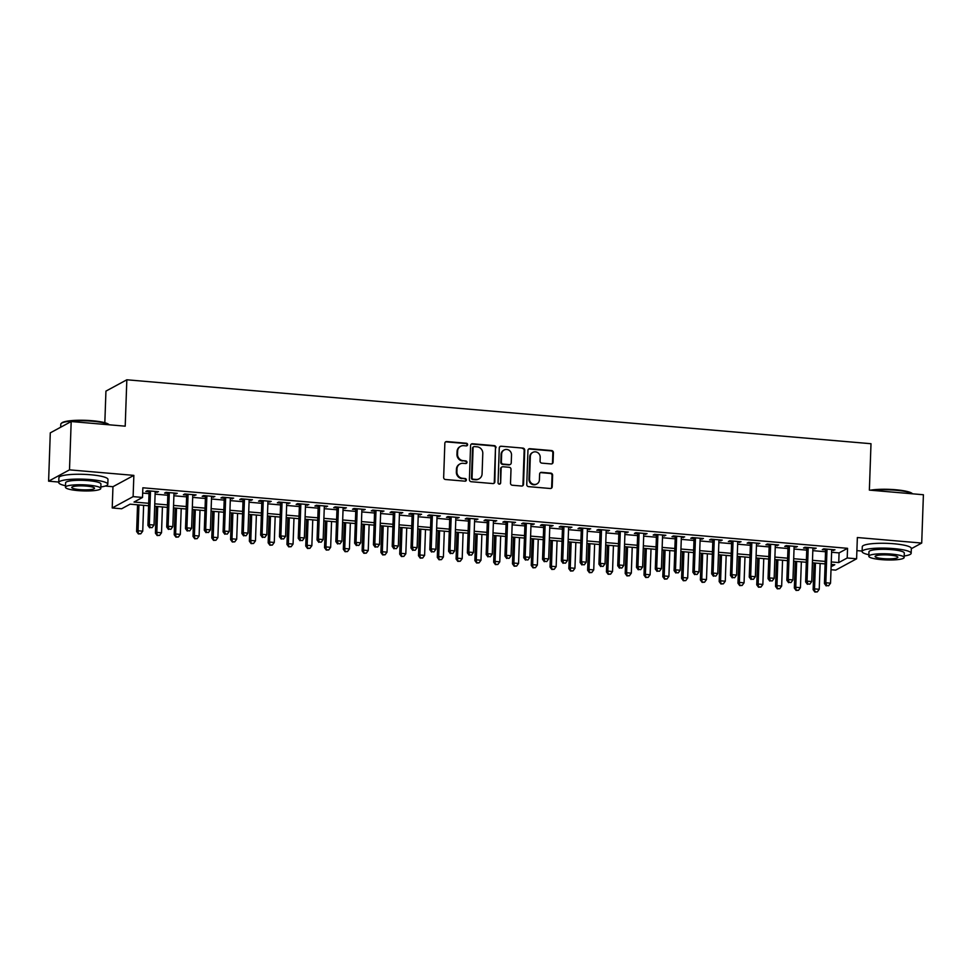 <?xml version="1.0" encoding="UTF-8"?>
<svg xmlns="http://www.w3.org/2000/svg" width="972" height="972" viewBox="0 0 972 972"><rect width="100%" height="100%" fill="white"/><g stroke="black" fill="none" stroke-linecap="round" stroke-linejoin="round"><path stroke-width="1.46" d="M467.605 444.678A1.349 1.276 61.5 0 0 466.366 443.244L446.768 441.555A1.932 1.823 61.5 0 0 444.848 443.293L443.657 477.434A1.932 1.823 61.5 0 0 445.443 479.5L465.041 481.176A1.349 1.276 61.5 0 0 466.378 479.961A1.349 1.276 61.5 0 0 465.126 478.528L462.587 478.309A6.172 5.832 61.5 0 1 456.901 471.724L456.998 468.881A6.172 5.832 61.5 0 1 463.122 463.316L465.649 463.535A1.349 1.276 61.5 0 0 466.985 462.32A1.349 1.276 61.5 0 0 465.746 460.886L463.207 460.667A6.172 5.832 61.5 0 1 457.52 454.082L457.618 451.239A6.172 5.832 61.5 0 1 463.729 445.674L466.268 445.893A1.349 1.276 61.5 0 0 467.605 444.678M466.657 445.869A1.349 1.276 61.5 0 0 465.795 443.548L446.197 441.859A1.932 1.823 61.5 0 0 445.504 441.932M465.418 481.152A1.349 1.276 61.5 0 0 464.567 478.832L462.587 478.309M466.038 463.51A1.349 1.276 61.5 0 0 465.175 461.19L463.207 460.667M551.16 463.936A1.932 1.823 61.5 0 0 553.068 462.198L553.408 452.624A1.932 1.823 61.5 0 0 551.622 450.558L529.862 448.7A1.932 1.823 61.5 0 0 527.954 450.437L526.751 484.578A1.932 1.823 61.5 0 0 528.537 486.632L550.298 488.503A1.932 1.823 61.5 0 0 552.218 486.765L552.618 475.199A1.932 1.823 61.5 0 0 550.832 473.133L541.525 472.343A1.932 1.823 61.5 0 0 539.606 474.081L539.411 479.816A5.152 4.872 61.5 0 1 531.927 483.619A5.152 4.872 61.5 0 1 529.546 478.965L530.323 456.488A5.152 4.872 61.5 0 1 537.808 452.685A5.152 4.872 61.5 0 1 540.201 457.338L540.067 461.08A1.932 1.823 61.5 0 0 541.841 463.134L551.16 463.936M831.619 552.266L839.079 552.91L847.548 548.317L847.207 557.989L856.611 558.791L835.713 570.114L830.999 569.713M71.187 421.532L69.498 469.853L48.6 481.176L50.289 432.856L71.187 421.532L125.206 426.173L126.834 379.785L870.997 443.718L869.369 490.107L923.4 494.748L921.711 543.056L857.353 537.528L856.611 558.791M105.243 486.049L112.959 486.705L133.857 475.381L69.498 469.853M133.857 475.381L133.115 496.631L142.519 497.445L134.039 502.038L148.692 503.289M847.548 548.317L142.848 487.786L142.519 497.445M496.036 447.691A1.932 1.823 61.5 0 0 494.262 445.638L472.489 443.767A1.932 1.823 61.5 0 0 470.582 445.504L469.391 479.646A1.932 1.823 61.5 0 0 471.165 481.711L492.938 483.57A1.932 1.823 61.5 0 0 494.845 481.833L495.477 447.995A1.932 1.823 61.5 0 0 493.691 445.941L471.93 444.07A1.932 1.823 61.5 0 0 471.238 444.143M501.175 446.233L522.948 448.104A1.932 1.823 61.5 0 1 524.722 450.158L523.531 484.299A1.932 1.823 61.5 0 1 521.624 486.036L512.305 485.235A1.932 1.823 61.5 0 1 510.519 483.181L511.005 469.33A1.932 1.823 61.5 0 0 509.231 467.277L503.046 466.754A1.932 1.823 61.5 0 0 501.139 468.492L500.641 482.902A1.349 1.276 61.5 0 1 498.672 483.898A1.349 1.276 61.5 0 1 498.053 482.683L499.268 447.971A1.932 1.823 61.5 0 1 501.175 446.233L522.948 448.104M911.323 548.694L921.711 543.056M155.168 492.294L158.485 491.698L147.209 490.726L145.8 491.492L149.093 491.771M173.964 493.91L177.281 493.314L166.005 492.342L164.596 493.108L167.877 493.387M192.748 495.526L196.077 494.93L184.802 493.958L183.38 494.724L186.673 495.003M211.544 497.142L214.861 496.534L203.585 495.574L202.176 496.34L205.469 496.619M230.34 498.758L233.657 498.15L222.381 497.19L220.972 497.956L224.253 498.235M249.124 500.373L252.453 499.766L241.178 498.794L239.756 499.559L243.049 499.851M267.92 501.989L271.237 501.382L259.961 500.41L258.552 501.175L261.845 501.467M286.716 503.593L290.033 502.998L278.757 502.026L277.348 502.791L280.629 503.071M305.5 505.209L308.829 504.614L297.554 503.642L296.132 504.407L299.425 504.687M324.296 506.825L327.613 506.23L316.337 505.258L314.928 506.023L318.221 506.303M343.092 508.441L346.409 507.834L335.133 506.874L333.724 507.639L337.005 507.919M361.876 510.057L365.205 509.45L353.93 508.49L352.508 509.255L355.801 509.535M380.672 511.673L383.989 511.065L372.713 510.106L371.304 510.871L374.597 511.151M399.468 513.289L402.785 512.681L391.509 511.709L390.1 512.475L393.381 512.766M418.252 514.893L421.581 514.297L410.305 513.325L408.884 514.091L412.177 514.382M437.048 516.509L440.365 515.913L429.089 514.941L427.68 515.707L430.973 515.986M455.844 518.125L459.161 517.529L447.885 516.557L446.476 517.323L449.757 517.602M474.628 519.741L477.957 519.145L466.682 518.173L465.26 518.939L468.553 519.218M493.424 521.357L496.741 520.749L485.465 519.789L484.056 520.555L487.349 520.834M512.22 522.972L515.537 522.365L504.261 521.405L502.852 522.171L506.133 522.45M531.004 524.588L534.333 523.981L523.058 523.009L521.636 523.774L524.929 524.066M549.8 526.204L553.117 525.597L541.841 524.625L540.432 525.39L543.725 525.682M568.596 527.808L571.913 527.213L560.637 526.241L559.228 527.006L562.509 527.286M587.38 529.424L590.709 528.829L579.433 527.857L578.012 528.622L581.305 528.902M606.176 531.04L609.493 530.445L598.217 529.473L596.808 530.238L600.101 530.518M624.972 532.656L628.289 532.061L617.013 531.089L615.604 531.854L618.885 532.134M643.756 534.272L647.085 533.664L635.809 532.705L634.388 533.47L637.681 533.75M662.552 535.888L665.869 535.28L654.593 534.321L653.184 535.086L656.477 535.365M681.348 537.504L684.665 536.896L673.389 535.924L671.98 536.69L675.261 536.981M700.132 539.12L703.449 538.512L692.173 537.54L690.764 538.306L694.057 538.597M718.928 540.724L722.245 540.128L710.969 539.156L709.56 539.922L712.853 540.201M737.724 542.34L741.041 541.744L729.765 540.772L728.356 541.538L731.637 541.817M756.508 543.956L759.825 543.36L748.549 542.388L747.14 543.154L750.433 543.433M775.304 545.571L778.621 544.964L767.345 544.004L765.936 544.77L769.229 545.049M794.1 547.187L797.417 546.58L786.141 545.62L784.732 546.385L788.013 546.665M812.884 548.803L816.201 548.196L804.925 547.236L803.516 548.001L806.809 548.281M142.665 493.083L149.02 493.63M155.107 494.153L167.816 495.246M173.891 495.769L186.612 496.862M192.687 497.385L205.396 498.478M211.483 499.001L224.192 500.094M230.267 500.616L242.988 501.698M249.063 502.22L261.772 503.314M267.859 503.836L280.568 504.93M286.643 505.452L299.364 506.546M305.439 507.068L318.148 508.162M324.235 508.684L336.944 509.778M343.019 510.3L355.74 511.394M361.815 511.916L374.524 513.009M380.611 513.532L393.32 514.613M399.395 515.136L412.116 516.229M418.191 516.752L430.9 517.845M436.987 518.368L449.696 519.461M455.771 519.984L468.492 521.077M474.567 521.6L487.276 522.693M493.363 523.215L506.072 524.309M512.147 524.831L524.868 525.925M530.943 526.447L543.652 527.529M549.739 528.051L562.448 529.145M568.523 529.667L581.244 530.761M587.319 531.283L600.028 532.377M606.115 532.899L618.824 533.993M624.899 534.515L637.62 535.608M643.695 536.131L656.404 537.224M662.491 537.747L675.2 538.828M681.275 539.351L693.996 540.444M700.071 540.967L712.78 542.06M718.867 542.583L731.576 543.676M737.651 544.198L750.372 545.292M756.447 545.814L769.156 546.908M775.243 547.43L787.952 548.524M794.027 549.046L806.748 550.14M812.823 550.662L825.532 551.744M831.68 550.419L834.997 549.812L823.721 548.84L822.312 549.605L825.605 549.897M126.834 379.785L105.936 391.121L104.83 422.723M856.891 550.614L862.128 551.063M148.595 505.768L130.09 504.176L121.621 508.769L112.217 507.967L133.115 496.631M112.959 486.705L112.217 507.967M48.6 481.176L58.77 482.051M831.279 561.938L838.739 562.581L847.207 557.989M154.767 503.812L167.476 504.905M173.563 505.428L186.272 506.521M192.347 507.044L205.068 508.137M211.143 508.66L223.852 509.753M229.939 510.276L242.648 511.369M248.723 511.892L261.444 512.985M267.519 513.508L280.228 514.601M286.315 515.124L299.024 516.205M305.099 516.727L317.82 517.821M323.895 518.343L336.604 519.437M342.691 519.959L355.4 521.053M361.475 521.575L374.196 522.669M380.271 523.191L392.98 524.285M399.067 524.807L411.776 525.901M417.851 526.423L430.572 527.517M436.647 528.027L449.356 529.12M455.443 529.643L468.152 530.736M474.227 531.259L486.948 532.352M493.023 532.875L505.732 533.968M511.819 534.491L524.528 535.584M530.603 536.107L543.324 537.2M549.399 537.723L562.108 538.816M568.195 539.338L580.904 540.42M586.979 540.942L599.7 542.036M605.775 542.558L618.484 543.652M624.571 544.174L637.28 545.268M643.355 545.79L656.076 546.884M662.151 547.406L674.86 548.5M680.947 549.022L693.656 550.116M699.731 550.638L712.452 551.732M718.527 552.254L731.236 553.335M737.323 553.858L750.032 554.951M756.107 555.474L768.816 556.567M774.903 557.09L787.612 558.183M793.687 558.706L806.408 559.799M812.483 560.322L825.192 561.415M831.109 566.712L834.79 564.72L831.194 564.416M825.107 563.894L812.398 562.8M806.323 562.278L793.602 561.184M787.527 560.662L774.818 559.568M768.731 559.046L756.022 557.952M749.947 557.43L737.226 556.336M731.151 555.814L718.442 554.72M712.355 554.198L699.646 553.104M693.571 552.582L680.85 551.501M674.775 550.978L662.066 549.885M655.979 549.362L643.27 548.269M637.195 547.746L624.474 546.653M618.399 546.13L605.69 545.037M599.603 544.514L586.894 543.421M580.819 542.898L568.098 541.805M562.023 541.283L549.314 540.189M543.227 539.667L530.518 538.585M524.443 538.063L511.722 536.969M505.647 536.447L492.938 535.353M486.851 534.831L474.142 533.737M468.067 533.215L455.346 532.121M449.271 531.599L436.562 530.505M430.475 529.983L417.766 528.889M411.691 528.367L398.97 527.286M392.895 526.763L380.186 525.67M374.099 525.147L361.39 524.054M355.315 523.531L342.594 522.438M336.519 521.915L323.81 520.822M317.723 520.299L305.014 519.206M298.939 518.683L286.218 517.59M280.143 517.068L267.434 515.974M261.346 515.452L248.638 514.37M242.563 513.848L229.842 512.754M223.767 512.232L211.058 511.138M204.97 510.616L192.262 509.522M186.187 509L173.466 507.906M167.391 507.384L154.682 506.291M839.079 552.91L838.739 562.581M157.075 492.464L157.112 491.577M175.871 494.08L175.896 493.193M194.655 495.696L194.692 494.809M213.451 497.3L213.488 496.425M232.247 498.915L232.272 498.041M251.031 500.531L251.068 499.644M269.827 502.147L269.864 501.26M288.623 503.763L288.648 502.876M307.407 505.379L307.444 504.492M326.203 506.995L326.24 506.108M344.999 508.599L345.024 507.724M363.783 510.215L363.82 509.34M382.579 511.831L382.616 510.944M401.375 513.447L401.4 512.56M420.159 515.063L420.196 514.176M438.955 516.679L438.992 515.792M457.751 518.295L457.776 517.408M476.535 519.911L476.572 519.024M495.331 521.514L495.368 520.64M514.127 523.13L514.152 522.256M532.911 524.746L532.948 523.859M551.707 526.362L551.744 525.475M570.503 527.978L570.528 527.091M589.287 529.594L589.324 528.707M608.083 531.21L608.12 530.323M626.879 532.826L626.904 531.939M645.663 534.43L645.7 533.555M664.459 536.046L664.484 535.171M683.255 537.662L683.28 536.775M702.039 539.278L702.076 538.391M720.835 540.894L720.86 540.007M739.631 542.51L739.656 541.623M758.415 544.126L758.452 543.239M777.211 545.729L777.236 544.855M796.007 547.345L796.032 546.471M814.791 548.961L814.828 548.074M833.587 550.577L833.612 549.69M460.582 446.33L460.011 446.634A6.172 5.832 61.5 0 0 457.059 451.543L457.618 451.239M462.648 460.971A6.172 5.832 61.5 0 1 456.949 454.386L457.059 451.543M459.963 463.972L459.404 464.276A6.172 5.832 61.5 0 0 456.439 469.184L456.998 468.881M462.028 478.613A6.172 5.832 61.5 0 1 456.342 472.04L456.439 469.184M493.618 483.497A1.932 1.823 61.5 0 0 494.286 482.148L495.477 447.995M474.433 446.598A1.349 1.276 61.5 0 0 473.097 447.813L472.052 477.787A1.349 1.276 61.5 0 0 473.291 479.22L475.964 479.451A6.172 5.832 61.5 0 0 482.076 473.886L482.792 453.402A6.172 5.832 61.5 0 0 477.106 446.828L474.433 446.598M473.741 446.743L473.182 447.047A1.349 1.276 61.5 0 0 472.526 448.116L473.097 447.813M479.111 478.807L478.552 479.111A6.172 5.832 61.5 0 1 475.405 479.755L472.732 479.536A1.349 1.276 61.5 0 1 471.481 478.09L472.526 448.116M522.304 485.964A1.932 1.823 61.5 0 0 522.96 484.603L524.151 450.461A1.932 1.823 61.5 0 0 522.377 448.408M502.062 466.949L501.503 467.253A1.932 1.823 61.5 0 0 500.58 468.796L500.641 482.902M499.681 484.092A1.349 1.276 61.5 0 0 500.07 483.206M511.515 454.969A5.152 4.872 61.5 0 0 504.116 450.012A5.152 4.872 61.5 0 0 501.637 454.118L501.37 462.04A1.932 1.823 61.5 0 0 503.144 464.094L509.328 464.628A1.932 1.823 61.5 0 0 511.236 462.891L511.515 454.969M504.116 450.012L503.557 450.315A5.152 4.872 61.5 0 0 501.078 454.422L501.637 454.118M510.312 464.422L509.741 464.725A1.932 1.823 61.5 0 1 508.757 464.932L502.585 464.397A1.932 1.823 61.5 0 1 500.799 462.344L501.078 454.422M500.616 446.537A1.932 1.823 61.5 0 0 499.924 446.61M532.802 452.381L532.243 452.685A5.152 4.872 61.5 0 0 529.764 456.791L530.323 456.488M536.933 483.922L536.374 484.226A5.152 4.872 61.5 0 1 528.975 479.269L529.764 456.791M550.99 488.43A1.932 1.823 61.5 0 0 551.646 487.069L552.047 475.502A1.932 1.823 61.5 0 0 550.274 473.449L540.954 472.647A1.932 1.823 61.5 0 0 540.274 472.72M551.841 463.863A1.932 1.823 61.5 0 0 552.509 462.502L552.837 452.928A1.932 1.823 61.5 0 0 551.063 450.874L529.29 449.003A1.932 1.823 61.5 0 0 528.61 449.076M137.55 504.82L136.615 531.526L138.036 530.761L142.726 531.162L143.625 505.343M138.935 504.942L138.036 530.761L138.364 533.932L140.806 533.786L138.923 533.628M142.726 531.162L140.806 533.786M138.364 533.932L136.615 531.526M149.117 490.896L147.914 525.402L149.324 524.637L150.502 491.006M150.223 527.504L152.106 527.662L150.223 527.504L149.324 524.637L154.026 525.038L155.204 491.419M147.914 525.402L149.664 527.808M152.106 527.662L154.026 525.038M109.058 424.788A24.543 4.24 -178 0 0 92.376 421.216A24.543 4.24 -178 0 0 61.2 423.452L61.795 422.917A23.948 4.143 2 0 1 92.231 420.73A23.948 4.143 2 0 1 108.925 424.557L109.156 424.788M61.2 423.452A24.543 4.24 -178 0 0 60.786 424.193L60.677 427.23M100.833 486.972A24.543 4.24 -178 0 0 107.807 484.263A24.543 4.24 -178 0 0 90.335 479.585A24.543 4.24 -178 0 0 58.745 482.549A24.543 4.24 -178 0 0 65.513 485.733M107.807 484.263L107.977 479.439A24.543 4.24 -178 0 0 90.505 474.749A24.543 4.24 -178 0 0 58.915 477.726L58.745 482.549M65.464 487.239L65.61 482.792A17.666 3.05 2 0 1 88.355 480.654A17.666 3.05 2 0 1 100.93 484.032L100.784 488.466A17.666 3.05 -178 0 0 88.209 485.101A17.666 3.05 -178 0 0 65.464 487.239A17.666 3.05 -178 0 0 78.039 490.605A17.666 3.05 -178 0 0 100.784 488.466M79.85 489.633A11.385 1.968 -178 0 0 94.503 488.248A11.385 1.968 -178 0 0 86.399 486.085A11.385 1.968 -178 0 0 71.746 487.458A11.385 1.968 -178 0 0 79.85 489.633M870.377 490.192A23.948 4.143 2 0 1 895.577 489.742A23.948 4.143 2 0 1 912.283 493.569L912.514 493.812M912.416 493.8A24.543 4.24 -178 0 0 895.734 490.228A24.543 4.24 -178 0 0 872.236 490.35M904.191 555.984A24.543 4.24 -178 0 0 911.165 553.275A24.543 4.24 -178 0 0 893.693 548.597A24.543 4.24 -178 0 0 862.103 551.561A24.543 4.24 -178 0 0 868.871 554.745M911.165 553.275L911.323 548.451A24.543 4.24 -178 0 0 893.863 543.761A24.543 4.24 -178 0 0 862.273 546.738L862.103 551.561M868.822 556.251L868.968 551.804A17.666 3.05 2 0 1 891.713 549.666A17.666 3.05 2 0 1 904.288 553.044L904.142 557.491A17.666 3.05 -178 0 0 891.555 554.113A17.666 3.05 -178 0 0 868.822 556.251A17.666 3.05 -178 0 0 881.397 559.629A17.666 3.05 -178 0 0 904.142 557.491M883.196 558.645A11.385 1.968 -178 0 0 897.861 557.272A11.385 1.968 -178 0 0 889.757 555.097A11.385 1.968 -178 0 0 875.092 556.47A11.385 1.968 -178 0 0 883.196 558.645M156.346 506.436L155.411 533.142L156.82 532.377L161.522 532.778L162.421 506.959M157.719 506.558L156.82 532.377L157.16 535.548L159.602 535.402L157.719 535.244M161.522 532.778L159.602 535.402M157.16 535.548L155.411 533.142M175.13 508.052L174.207 534.758L175.616 533.993L180.318 534.393L181.217 508.575M176.515 508.174L175.616 533.993L175.944 537.164L178.386 537.018L176.515 536.848M180.318 534.393L178.386 537.018M175.944 537.164L174.207 534.758M193.926 509.668L192.991 536.374L194.412 535.608L199.102 536.009L200.001 510.191M195.311 509.778L194.412 535.608L194.74 538.78L197.182 538.634L195.299 538.464M199.102 536.009L197.182 538.634M194.74 538.78L192.991 536.374M212.722 511.284L211.787 537.99L213.196 537.224L217.898 537.625L218.797 511.807M214.095 511.394L213.196 537.224L213.536 540.383L215.978 540.25L214.095 540.08M217.898 537.625L215.978 540.25M213.536 540.383L211.787 537.99M167.913 492.5L166.71 527.018L168.12 526.253L169.298 492.622M169.019 529.12L170.902 529.278L169.019 529.12L168.12 526.253L172.822 526.654L173.988 493.023M166.71 527.018L168.448 529.424M170.902 529.278L172.822 526.654M186.709 494.116L185.494 528.634L186.916 527.869L188.082 494.238M187.815 530.724L189.686 530.894L187.815 530.724L186.916 527.869L191.606 528.27L192.784 494.639M185.494 528.634L187.244 531.04M189.686 530.894L191.606 528.27M205.493 495.732L204.29 530.25L205.7 529.485L206.878 495.854M206.599 532.34L208.482 532.51L206.599 532.34L205.7 529.485L210.402 529.886L211.58 496.255M204.29 530.25L206.04 532.656M208.482 532.51L210.402 529.886M224.289 497.348L223.086 531.866L224.496 531.101L225.674 497.47M225.395 533.956L227.278 534.114L225.395 533.956L224.496 531.101L229.198 531.502L230.364 497.871M223.086 531.866L224.824 534.26M227.278 534.114L229.198 531.502M231.506 512.888L230.583 539.594L231.992 538.828L236.694 539.241L237.593 513.41M232.891 513.009L231.992 538.828L232.32 541.999L234.762 541.854L232.891 541.696M236.694 539.241L234.762 541.854M232.32 541.999L230.583 539.594M243.085 498.964L241.87 533.47L243.292 532.705L244.458 499.086M244.191 535.572L246.062 535.73L244.191 535.572L243.292 532.705L247.982 533.118L249.16 499.487M241.87 533.47L243.62 535.876M246.062 535.73L247.982 533.118M250.302 514.504L249.367 541.21L250.788 540.444L255.478 540.857L256.377 515.026M251.687 514.625L250.788 540.444L251.116 543.615L253.558 543.47L251.675 543.312M255.478 540.857L253.558 543.47M251.116 543.615L249.367 541.21M261.869 500.58L260.666 535.086L262.075 534.321L263.254 500.702M262.975 537.188L264.858 537.346L262.975 537.188L262.075 534.321L266.778 534.734L267.956 501.102M260.666 535.086L262.416 537.492M264.858 537.346L266.778 534.734M269.098 516.12L268.163 542.826L269.572 542.06L274.274 542.461L275.173 516.642M270.471 516.241L269.572 542.06L269.912 545.231L272.354 545.085L270.471 544.928M274.274 542.461L272.354 545.085M269.912 545.231L268.163 542.826M280.665 502.196L279.462 536.702L280.872 535.937L282.05 502.305M281.771 538.804L283.654 538.962L281.771 538.804L280.872 535.937L285.574 536.337L286.74 502.718M279.462 536.702L281.2 539.108M283.654 538.962L285.574 536.337M287.882 517.736L286.959 544.442L288.368 543.676L293.07 544.077L293.969 518.258M289.267 517.857L288.368 543.676L288.696 546.847L291.138 546.701L289.267 546.543M293.07 544.077L291.138 546.701M288.696 546.847L286.959 544.442M299.461 503.812L298.246 538.318L299.668 537.552L300.834 503.921M300.567 540.42L302.438 540.578L300.567 540.42L299.668 537.552L304.358 537.953L305.536 504.334M298.246 538.318L299.996 540.724M302.438 540.578L304.358 537.953M306.678 519.352L305.743 546.057L307.164 545.292L311.854 545.693L312.753 519.874M308.063 519.473L307.164 545.292L307.492 548.463L309.934 548.317L308.051 548.159M311.854 545.693L309.934 548.317M307.492 548.463L305.743 546.057M318.245 505.416L317.042 539.934L318.452 539.168L319.63 505.537M319.351 542.036L321.234 542.194L319.351 542.036L318.452 539.168L323.154 539.569L324.332 505.938M317.042 539.934L318.792 542.34M321.234 542.194L323.154 539.569M325.474 520.968L324.539 547.673L325.948 546.908L330.65 547.309L331.549 521.49M326.847 521.089L325.948 546.908L326.288 550.079L328.73 549.933L326.847 549.763M330.65 547.309L328.73 549.933M326.288 550.079L324.539 547.673M337.041 507.032L335.838 541.55L337.248 540.784L338.426 507.153M338.147 543.64L340.018 543.81L338.147 543.64L337.248 540.784L341.95 541.185L343.116 507.554M335.838 541.55L337.576 543.956M340.018 543.81L341.95 541.185M344.258 522.584L343.335 549.289L344.744 548.524L349.446 548.925L350.345 523.106M345.643 522.693L344.744 548.524L345.072 551.695L347.514 551.549L345.643 551.379M349.446 548.925L347.514 551.549M345.072 551.695L343.335 549.289M355.837 508.648L354.622 543.166L356.044 542.4L357.21 508.769M356.931 545.256L358.814 545.426L356.931 545.256L356.044 542.4L360.733 542.801L361.912 509.17M354.622 543.166L356.372 545.559M358.814 545.426L360.733 542.801M363.054 524.2L362.119 550.905L363.54 550.14L368.23 550.541L369.129 524.722M364.439 524.309L363.54 550.14L363.868 553.299L366.31 553.153L364.427 552.995M368.23 550.541L366.31 553.153M363.868 553.299L362.119 550.905M374.621 510.264L373.418 544.782L374.828 544.016L376.006 510.385M375.727 546.872L377.61 547.029L375.727 546.872L374.828 544.016L379.53 544.417L380.708 510.786M373.418 544.782L375.168 547.175M377.61 547.029L379.53 544.417M381.85 525.803L380.915 552.509L382.324 551.744L387.026 552.157L387.925 526.326M383.223 525.925L382.324 551.744L382.664 554.915L385.106 554.769L383.223 554.611M387.026 552.157L385.106 554.769M382.664 554.915L380.915 552.509M393.417 511.88L392.214 546.385L393.624 545.62L394.802 512.001M394.523 548.487L396.394 548.645L394.523 548.487L393.624 545.62L398.326 546.033L399.492 512.402M392.214 546.385L393.952 548.791M396.394 548.645L398.326 546.033M400.634 527.419L399.711 554.125L401.12 553.36L405.822 553.761L406.721 527.942M402.019 527.541L401.12 553.36L401.448 556.531L403.89 556.385L402.019 556.227M405.822 553.761L403.89 556.385M401.448 556.531L399.711 554.125M412.213 513.495L410.998 548.001L412.42 547.236L413.586 513.617M413.307 550.103L415.19 550.261L413.307 550.103L412.42 547.236L417.11 547.637L418.288 514.018M410.998 548.001L412.748 550.407M415.19 550.261L417.11 547.637M419.43 529.035L418.495 555.741L419.916 554.976L424.606 555.377L425.505 529.558M420.815 529.157L419.916 554.976L420.244 558.147L422.686 558.001L420.803 557.843M424.606 555.377L422.686 558.001M420.244 558.147L418.495 555.741M430.997 515.111L429.794 549.617L431.204 548.852L432.382 515.221M432.103 551.719L433.986 551.877L432.103 551.719L431.204 548.852L435.906 549.253L437.084 515.634M429.794 549.617L431.544 552.023M433.986 551.877L435.906 549.253M438.226 530.651L437.291 557.357L438.7 556.592L443.402 556.992L444.301 531.174M439.599 530.773L438.7 556.592L439.04 559.763L441.482 559.617L439.599 559.459M443.402 556.992L441.482 559.617M439.04 559.763L437.291 557.357M449.793 516.715L448.59 551.233L450 550.468L451.178 516.837M450.899 553.335L452.77 553.493L450.899 553.335L450 550.468L454.702 550.869L455.868 517.238M448.59 551.233L450.328 553.639M452.77 553.493L454.702 550.869M457.01 532.267L456.087 558.973L457.496 558.207L462.198 558.608L463.097 532.79M458.395 532.389L457.496 558.207L457.824 561.379L460.266 561.233L458.395 561.075M462.198 558.608L460.266 561.233M457.824 561.379L456.087 558.973M468.589 518.331L467.374 552.849L468.796 552.084L469.962 518.453M469.683 554.951L471.566 555.109L469.683 554.951L468.796 552.084L473.486 552.485L474.664 518.854M467.374 552.849L469.124 555.255M471.566 555.109L473.486 552.485M475.806 533.883L474.871 560.589L476.292 559.823L480.982 560.224L481.881 534.406M477.191 534.005L476.292 559.823L476.62 562.995L479.062 562.849L477.179 562.679M480.982 560.224L479.062 562.849M476.62 562.995L474.871 560.589M487.373 519.947L486.17 554.465L487.58 553.7L488.758 520.069M488.479 556.555L490.362 556.725L488.479 556.555L487.58 553.7L492.282 554.101L493.46 520.47M486.17 554.465L487.92 556.871M490.362 556.725L492.282 554.101M494.602 535.499L493.667 562.205L495.076 561.439L499.778 561.84L500.677 536.022M495.975 535.608L495.076 561.439L495.416 564.598L497.858 564.465L495.975 564.295M499.778 561.84L497.858 564.465M495.416 564.598L493.667 562.205M506.169 521.563L504.966 556.081L506.376 555.316L507.554 521.685M507.275 558.171L509.146 558.341L507.275 558.171L506.376 555.316L511.078 555.717L512.244 522.086M504.966 556.081L506.704 558.475M509.146 558.341L511.078 555.717M513.386 537.103L512.463 563.809L513.872 563.043L518.562 563.456L519.473 537.625M514.771 537.224L513.872 563.043L514.2 566.214L516.642 566.068L514.771 565.911M518.562 563.456L516.642 566.068M514.2 566.214L512.463 563.809M524.965 523.179L523.75 557.685L525.172 556.92L526.338 523.301M526.059 559.787L527.942 559.945L526.059 559.787L525.172 556.92L529.862 557.333L531.04 523.701M523.75 557.685L525.5 560.091M527.942 559.945L529.862 557.333M532.182 538.719L531.247 565.425L532.656 564.659L537.358 565.072L538.257 539.241M533.567 538.84L532.656 564.659L532.996 567.83L535.438 567.684L533.555 567.527M537.358 565.072L535.438 567.684M532.996 567.83L531.247 565.425M543.749 524.795L542.546 559.301L543.956 558.536L545.134 524.916M544.855 561.403L546.738 561.561L544.855 561.403L543.956 558.536L548.658 558.949L549.836 525.317M542.546 559.301L544.296 561.707M546.738 561.561L548.658 558.949M550.978 540.335L550.043 567.041L551.452 566.275L556.154 566.676L557.053 540.857M552.351 540.456L551.452 566.275L551.792 569.446L554.234 569.3L552.351 569.142M556.154 566.676L554.234 569.3M551.792 569.446L550.043 567.041M562.545 526.411L561.342 560.917L562.752 560.151L563.93 526.52M563.651 563.019L565.522 563.177L563.651 563.019L562.752 560.151L567.454 560.552L568.62 526.933M561.342 560.917L563.08 563.323M565.522 563.177L567.454 560.552M569.762 541.951L568.839 568.656L570.248 567.891L574.938 568.292L575.849 542.473M571.147 542.072L570.248 567.891L570.576 571.062L573.018 570.916L571.147 570.758M574.938 568.292L573.018 570.916M570.576 571.062L568.839 568.656M581.341 528.027L580.126 562.533L581.548 561.767L582.714 528.136M582.435 564.635L584.318 564.793L582.435 564.635L581.548 561.767L586.238 562.168L587.416 528.549M580.126 562.533L581.876 564.939M584.318 564.793L586.238 562.168M588.558 543.567L587.623 570.272L589.032 569.507L593.734 569.908L594.633 544.089M589.943 543.688L589.032 569.507L589.372 572.678L591.814 572.532L589.931 572.374M593.734 569.908L591.814 572.532M589.372 572.678L587.623 570.272M600.125 529.631L598.922 564.149L600.332 563.383L601.51 529.752M601.231 566.251L603.114 566.409L601.231 566.251L600.332 563.383L605.034 563.784L606.212 530.153M598.922 564.149L600.672 566.555M603.114 566.409L605.034 563.784M607.354 545.183L606.419 571.888L607.828 571.123L612.53 571.524L613.429 545.705M608.727 545.304L607.828 571.123L608.168 574.294L610.61 574.148L608.727 573.978M612.53 571.524L610.61 574.148M608.168 574.294L606.419 571.888M618.921 531.247L617.718 565.765L619.128 564.999L620.306 531.368M620.027 567.855L621.898 568.025L620.027 567.855L619.128 564.999L623.83 565.4L624.996 531.769M617.718 565.765L619.456 568.17M621.898 568.025L623.83 565.4M626.138 546.799L625.215 573.504L626.624 572.739L631.314 573.14L632.225 547.321M627.523 546.908L626.624 572.739L626.952 575.91L629.394 575.764L627.523 575.594M631.314 573.14L629.394 575.764M626.952 575.91L625.215 573.504M637.705 532.863L636.502 567.381L637.924 566.615L639.09 532.984M638.811 569.471L640.694 569.641L638.811 569.471L637.924 566.615L642.614 567.016L643.792 533.385M636.502 567.381L638.252 569.786M640.694 569.641L642.614 567.016M644.934 548.415L643.999 575.12L645.408 574.355L650.11 574.756L651.009 548.937M646.319 548.524L645.408 574.355L645.748 577.514L648.19 577.38L646.307 577.21M650.11 574.756L648.19 577.38M645.748 577.514L643.999 575.12M656.501 534.479L655.298 568.997L656.708 568.231L657.886 534.6M657.607 571.086L659.49 571.244L657.607 571.086L656.708 568.231L661.41 568.632L662.588 535.001M655.298 568.997L657.048 571.39M659.49 571.244L661.41 568.632M663.73 550.018L662.795 576.724L664.204 575.959L668.906 576.372L669.805 550.541M665.103 550.14L664.204 575.959L664.544 579.13L666.986 578.984L665.103 578.826M668.906 576.372L666.986 578.984M664.544 579.13L662.795 576.724M675.297 536.094L674.094 570.6L675.504 569.835L676.67 536.216M676.403 572.702L678.274 572.86L676.403 572.702L675.504 569.835L680.206 570.248L681.372 536.617M674.094 570.6L675.832 573.006M678.274 572.86L680.206 570.248M682.514 551.634L681.591 578.34L683 577.575L687.69 577.988L688.601 552.157M683.899 551.756L683 577.575L683.328 580.746L685.77 580.6L683.899 580.442M687.69 577.988L685.77 580.6M683.328 580.746L681.591 578.34M694.081 537.71L692.878 572.216L694.3 571.451L695.466 537.832M695.187 574.318L697.07 574.476L695.187 574.318L694.3 571.451L698.99 571.864L700.168 538.233M692.878 572.216L694.628 574.622M697.07 574.476L698.99 571.864M701.31 553.25L700.375 579.956L701.784 579.191L706.486 579.591L707.385 553.773M702.695 553.372L701.784 579.191L702.124 582.362L704.566 582.216L702.683 582.058M706.486 579.591L704.566 582.216M702.124 582.362L700.375 579.956M712.877 539.326L711.674 573.832L713.084 573.067L714.262 539.436M713.983 575.934L715.866 576.092L713.983 575.934L713.084 573.067L717.786 573.468L718.952 539.849M711.674 573.832L713.424 576.238M715.866 576.092L717.786 573.468M720.106 554.866L719.171 581.572L720.58 580.806L725.282 581.207L726.181 555.389M721.479 554.988L720.58 580.806L720.92 583.978L723.362 583.832L721.479 583.674M725.282 581.207L723.362 583.832M720.92 583.978L719.171 581.572M731.673 540.942L730.47 575.448L731.88 574.683L733.046 541.052M732.779 577.55L734.65 577.708L732.779 577.55L731.88 574.683L736.582 575.084L737.748 541.465M730.47 575.448L732.208 577.854M734.65 577.708L736.582 575.084M738.89 556.482L737.967 583.188L739.376 582.422L744.066 582.823L744.977 557.005M740.275 556.604L739.376 582.422L739.704 585.594L742.146 585.448L740.275 585.29M744.066 582.823L742.146 585.448M739.704 585.594L737.967 583.188M750.457 542.546L749.254 577.064L750.663 576.299L751.842 542.668M751.563 579.166L753.446 579.324L751.563 579.166L750.663 576.299L755.366 576.7L756.544 543.069M749.254 577.064L751.004 579.47M753.446 579.324L755.366 576.7M757.686 558.098L756.751 584.804L758.16 584.038L762.862 584.439L763.761 558.621M759.071 558.22L758.16 584.038L758.5 587.21L760.942 587.064L759.059 586.894M762.862 584.439L760.942 587.064M758.5 587.21L756.751 584.804M769.253 544.162L768.05 578.68L769.46 577.915L770.638 544.284M770.359 580.77L772.242 580.94L770.359 580.77L769.46 577.915L774.162 578.316L775.328 544.685M768.05 578.68L769.8 581.086M772.242 580.94L774.162 578.316M776.482 559.714L775.547 586.42L776.956 585.654L781.658 586.055L782.557 560.237M777.855 559.823L776.956 585.654L777.296 588.825L779.738 588.68L777.855 588.51M781.658 586.055L779.738 588.68M777.296 588.825L775.547 586.42M788.049 545.778L786.846 580.296L788.256 579.531L789.422 545.9M789.155 582.386L791.026 582.556L789.155 582.386L788.256 579.531L792.945 579.932L794.124 546.3M786.846 580.296L788.584 582.69M791.026 582.556L792.945 579.932M795.266 561.33L794.343 588.036L795.752 587.27L800.442 587.671L801.353 561.852M796.651 561.439L795.752 587.27L796.08 590.429L798.522 590.283L796.651 590.125M800.442 587.671L798.522 590.283M796.08 590.429L794.343 588.036M806.833 547.394L805.63 581.912L807.039 581.147L808.218 547.515M807.939 584.002L809.822 584.16L807.939 584.002L807.039 581.147L811.742 581.548L812.92 547.916M805.63 581.912L807.38 584.306M809.822 584.16L811.742 581.548M814.062 562.934L813.127 589.639L814.536 588.874L819.238 589.287L820.137 563.456M815.447 563.055L814.536 588.874L814.876 592.045L817.318 591.899L815.435 591.741M819.238 589.287L817.318 591.899M814.876 592.045L813.127 589.639M825.629 549.01L824.426 583.516L825.836 582.75L827.014 549.131M826.735 585.618L828.618 585.776L826.735 585.618L825.836 582.75L830.538 583.164L831.704 549.532M824.426 583.516L826.176 585.922M828.618 585.776L830.538 583.164"/></g></svg>
